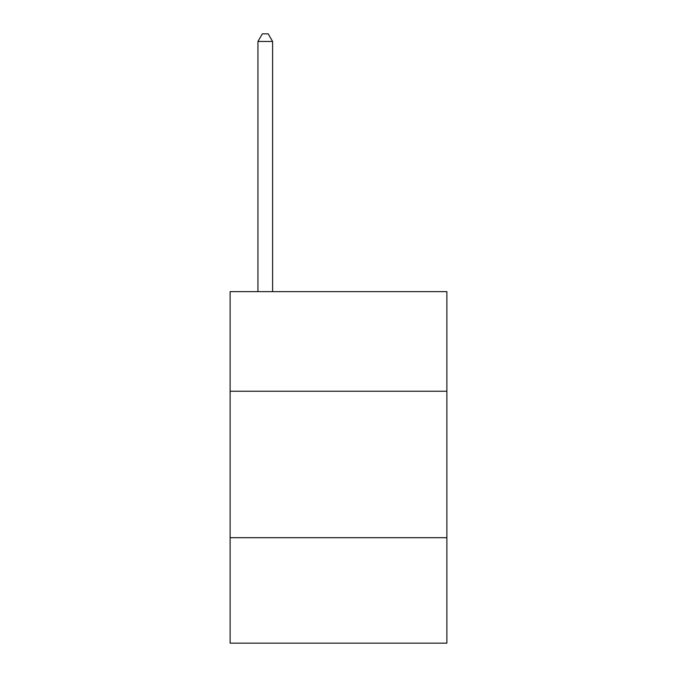<?xml version="1.0" encoding="UTF-8"?>
<svg xmlns="http://www.w3.org/2000/svg" width="677" height="677" viewBox="0 0 677 677"><rect width="100%" height="100%" fill="white"/><g stroke="black" fill="none" stroke-linecap="round" stroke-linejoin="round"><path stroke-width="1.02" d="M446.888 391.23L446.888 291.635L230.112 291.635L230.112 391.23L446.888 391.23L446.888 643.15L230.112 643.15L230.112 391.23M446.888 537.69L230.112 537.69M272.594 291.635L272.594 41.466L257.945 41.466L257.945 291.635M257.945 41.466L262.337 33.85L268.194 33.85L272.594 41.466"/></g></svg>
